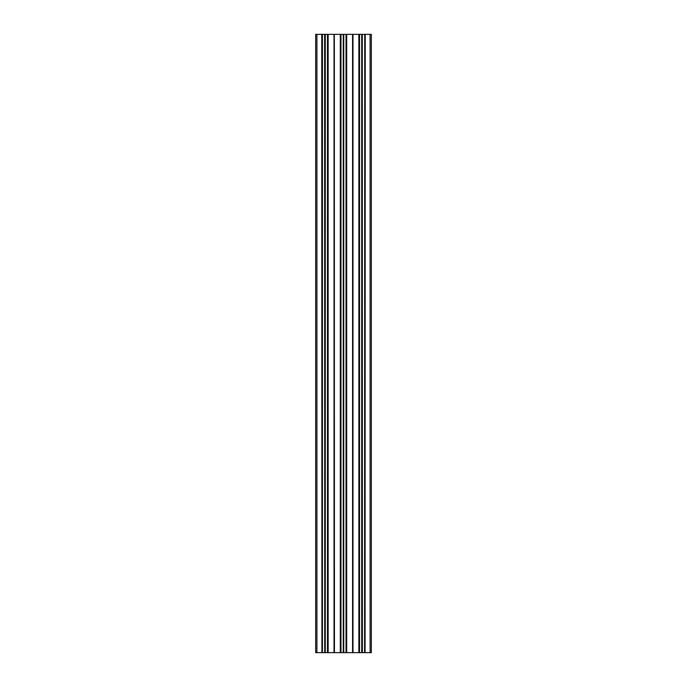 <?xml version="1.0" encoding="UTF-8"?>
<svg xmlns="http://www.w3.org/2000/svg" width="687" height="687" viewBox="0 0 687 687"><rect width="100%" height="100%" fill="white"/><g stroke="black" fill="none" stroke-linecap="round" stroke-linejoin="round"><path stroke-width="1.03" d="M343.5 652.65L343.5 34.35M343.826 34.35L346.033 34.35L346.033 652.65L346.686 652.65L346.686 34.35L346.033 34.35M346.686 34.35L352.568 34.35L352.568 652.65L359.018 652.65L359.018 34.35L352.886 34.35L352.886 652.65M359.018 34.35L359.361 652.65L361.809 652.65L361.809 34.35L359.361 34.35M361.809 34.35L362.289 34.35L362.289 652.65L364.737 652.65L364.737 34.35L364.582 652.65M362.375 652.65L362.289 34.35M362.375 34.35L364.582 34.35M365.08 34.35L365.08 652.65L365.235 34.35L364.737 34.35M365.235 34.35L370.087 34.35L370.087 652.65L371.323 652.65L371.323 34.35L370.087 34.35M315.677 34.35L316.913 34.35L316.913 652.65L315.677 652.65L315.677 34.35M321.765 34.35L321.92 652.65L321.765 34.35L316.913 34.35M321.92 34.35L322.418 34.35L322.418 652.65L322.263 34.35M324.625 34.35L324.711 652.65L324.625 34.35L322.418 34.35M325.191 34.35L327.639 34.35L327.639 652.65L325.191 652.65L325.191 34.35L324.711 34.35M327.982 34.35L334.114 34.35L334.114 652.65L327.982 652.65L327.639 34.35M334.337 34.35L334.432 652.65L334.114 34.35M340.314 34.35L340.967 34.35L340.967 652.65L340.314 652.65L340.314 34.35L334.432 34.35M343.174 34.35L340.967 34.35M365.235 652.65L370.087 652.65M362.289 652.65L361.809 652.65M352.568 652.65L346.686 652.65M346.033 652.65L343.826 652.65M340.967 652.65L343.174 652.65M334.432 652.65L340.314 652.65M324.711 652.65L325.191 652.65M324.625 652.65L322.418 652.65M321.765 652.65L316.913 652.65M324.951 34.35L324.951 652.65M327.484 652.65L327.484 34.35M334.226 34.35L334.226 652.65M340.469 34.35L340.469 652.65M362.049 34.35L362.049 652.65M359.516 652.65L359.516 34.35M352.774 34.35L352.774 652.65M346.531 34.35L346.531 652.65M325.277 34.35L325.277 652.65M334.019 652.65L334.019 34.35M328.137 34.35L328.137 652.65M340.812 652.65L340.812 34.35M343.26 34.35L343.26 652.65M361.723 34.35L361.723 652.65M358.863 34.35L358.863 652.65M352.981 652.65L352.981 34.35M346.188 652.65L346.188 34.35M343.74 34.35L343.74 652.65M352.663 652.65L352.663 34.35"/></g></svg>
